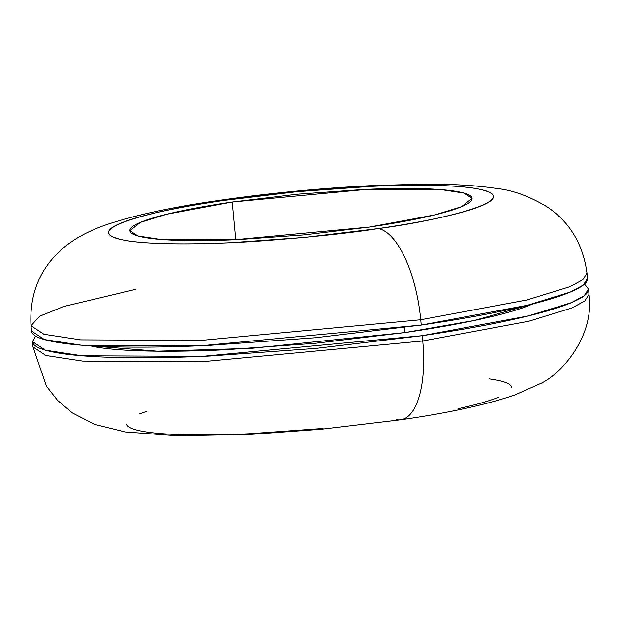 <?xml version="1.0" encoding="UTF-8"?>
<svg xmlns="http://www.w3.org/2000/svg" width="620" height="620" viewBox="0 0 620 620"><rect width="100%" height="100%" fill="white"/><g stroke="black" fill="none" stroke-linecap="round" stroke-linejoin="round"><path stroke-width="0.93" d="M584.458 284.138L588.496 289.091L584.241 295.732L571.431 302.645L528.403 315.906L422.251 335.676L422.747 340.985L528.899 321.214L571.927 307.954L584.745 301.033L589 294.399L584.745 301.033L571.927 307.954L528.899 321.214L422.747 340.985A85.916 33.403 81.7 0 1 401.148 419.693A85.916 33.403 81.7 0 1 396.397 419.663M532.836 303.932L529.674 305.265C518.343 309.829 501.882 314.472 480.291 319.199C458.699 323.927 433.62 328.375 405.054 332.553L315.425 343.286L225.052 349.781C195.982 351.122 170.198 351.532 147.676 351.029C125.163 350.517 107.64 349.13 95.1 346.851L89.962 345.797L157.457 351.183L251.573 348.339L405.054 332.553L404.573 327.422L405.054 332.553L474.021 320.54L532.828 303.94M586.993 273.172L582.738 279.806L569.919 286.719L526.899 299.979L420.74 319.75L421.243 325.058L527.395 305.288L570.423 292.028L583.242 285.115L587.496 278.481L586.993 273.172C583.079 244.388 569.974 222.417 547.685 207.243C529.875 196.315 512.453 189.999 495.427 188.294C474.099 185.179 448.462 183.822 418.515 184.225L369.582 185.729C318.835 188.348 268.708 193.231 219.209 200.376C172.492 207.018 134.78 215.163 106.082 224.828C85.483 231.958 69.269 241.482 57.451 253.417C38.277 272.498 29.466 296.6 31 325.725L43.974 334.273L80.67 339.861L200.849 340.426L420.74 319.75L526.899 299.979L569.919 286.719L582.738 279.806L586.993 273.172M223.603 200.469C253.208 195.804 293.609 191.596 344.821 187.829C394.545 184.458 451.647 183.9 477.206 188.775C532.068 199.531 432.993 221.611 378.332 228.578A85.916 33.403 81.7 0 1 420.74 319.75A85.916 33.403 -98.3 0 0 378.332 228.578L305.001 237.367L231.051 242.676C207.274 243.769 186.171 244.11 167.749 243.699C149.327 243.28 134.99 242.141 124.728 240.281C114.468 238.413 109.074 235.972 108.539 232.942C108.004 229.912 112.375 226.533 121.644 222.797C130.913 219.062 144.383 215.264 162.053 211.397C179.715 207.529 200.237 203.887 223.603 200.469L296.941 191.689L370.884 186.38C394.669 185.279 415.764 184.938 434.186 185.357C452.608 185.767 466.953 186.907 477.206 188.775C487.467 190.635 492.861 193.083 493.396 196.114C493.931 199.144 489.568 202.523 480.291 206.258C471.022 209.986 457.552 213.792 439.89 217.659C422.22 221.526 401.706 225.169 378.332 228.578C348.735 233.244 308.326 237.46 257.114 241.226C207.398 244.598 150.296 245.156 124.728 240.281C69.874 229.524 168.942 207.437 223.603 200.469M232.206 202.035L235.763 239.684L232.206 202.035L367.521 189.309L441.479 189.658L464.062 193.099L472.045 198.353L461.536 206.692L435.062 214.853L369.737 227.021L234.422 239.738L160.456 239.39L137.873 235.956L129.898 230.694L140.399 222.363L166.881 214.202L232.206 202.035C211.428 205.065 193.192 208.304 177.483 211.746C161.781 215.179 149.815 218.558 141.569 221.875C133.331 225.2 129.448 228.199 129.921 230.896C130.394 233.585 135.191 235.763 144.313 237.421C153.434 239.072 166.175 240.087 182.551 240.459C198.927 240.824 217.682 240.521 238.824 239.545L304.552 234.833L369.737 227.021C390.507 223.983 408.75 220.751 424.452 217.31C440.154 213.869 452.127 210.49 460.365 207.173C468.611 203.856 472.494 200.849 472.014 198.16C471.541 195.463 466.744 193.293 457.63 191.634C448.508 189.976 435.759 188.968 419.384 188.596C403.008 188.224 384.253 188.526 363.119 189.503L297.383 194.223L232.206 202.035M146.956 411.223L139.709 413.873M126.604 424.018C127.139 427.048 132.533 429.489 142.794 431.357C153.047 433.217 167.392 434.357 185.814 434.775C204.236 435.193 225.331 434.853 249.116 433.752L323.059 428.443M457.947 408.735C475.618 404.868 489.087 401.062 498.356 397.335M511.461 387.19C510.927 384.16 505.532 381.719 495.271 379.851L489.11 378.882M31 325.725L31.504 331.034L44.47 339.582L81.174 345.17L201.353 345.735L421.243 325.058L420.74 319.75L200.849 340.426L80.67 339.861L43.974 334.273L31 325.725L39.68 316.216L63.868 306.458L135.447 289.416M31.543 331.351C32.318 335.73 40.114 339.264 54.932 341.953C69.75 344.65 90.466 346.293 117.072 346.898C143.677 347.495 174.158 346.999 208.506 345.418L315.317 337.753L421.243 325.058C455.003 320.129 484.639 314.867 510.159 309.279C535.672 303.692 555.132 298.204 568.525 292.81C581.917 287.417 588.225 282.534 587.45 278.163M584.482 284.123L588.457 288.773C589.225 293.151 582.916 298.034 569.524 303.428C556.132 308.814 536.68 314.309 511.159 319.897C485.646 325.485 456.002 330.747 422.251 335.676L316.324 348.363L209.513 356.035C175.166 357.616 144.685 358.112 118.071 357.507C91.466 356.911 70.75 355.26 55.932 352.571C41.114 349.882 33.317 346.347 32.55 341.969L35.518 336.009M401.148 419.693A85.916 33.403 -98.3 0 0 422.747 340.985L202.856 361.654L82.677 361.088L45.981 355.5L33.007 346.96L45.981 355.5L82.677 361.088L202.856 361.654L422.747 340.985L422.251 335.676L202.36 356.345L82.173 355.779L45.477 350.199L32.504 341.651L35.549 336.024M588.496 289.091L589 294.399C594.836 336.931 560.085 375.573 539.431 384.044L515.019 394.917C486.15 404.767 448.074 413.044 400.791 419.756L320.912 429.272L250.837 434.38L176.901 435.775L125.178 431.931L94.852 424.436L72.393 412.943L57.451 400.28L46.415 386.159L33.007 346.96L32.504 341.651"/></g></svg>
